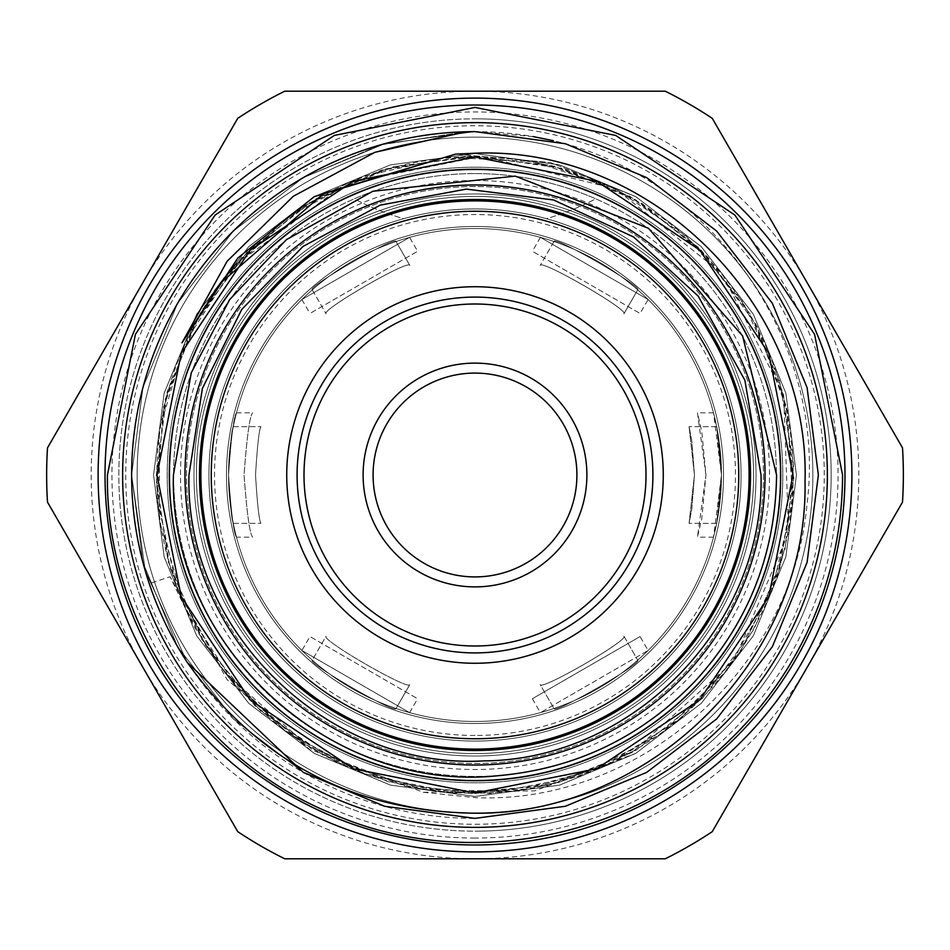 <?xml version="1.0" encoding="UTF-8"?>
<svg xmlns="http://www.w3.org/2000/svg" width="950" height="950" viewBox="0 0 950 950"><rect width="100%" height="100%" fill="white"/><g stroke="black" fill="none" stroke-linecap="round" stroke-linejoin="round"><path stroke-width="0.71" stroke-dasharray="4.75 3.56" d="M475 576.911A101.911 101.911 0 0 1 373.089 475A101.911 101.911 0 0 1 475 373.089A101.911 101.911 0 0 1 576.911 475A101.911 101.911 0 0 1 475 576.911M475 652.911A177.911 177.911 0 0 0 652.911 475A177.911 177.911 0 0 0 475 297.089A177.911 177.911 0 0 0 297.089 475A177.911 177.911 0 0 0 475 652.911M749.111 475A274.111 274.111 0 0 1 475 749.111A274.111 274.111 0 0 1 200.889 475A274.111 274.111 0 0 1 475 200.889A274.111 274.111 0 0 1 749.111 475A274.111 274.111 0 0 1 475 749.111A274.111 274.111 0 0 1 200.889 475A274.111 274.111 0 0 1 475 200.889A274.111 274.111 0 0 1 749.111 475A274.111 274.111 0 0 1 475 749.111A274.111 274.111 0 0 1 200.889 475A274.111 274.111 0 0 1 475 200.889A274.111 274.111 0 0 1 749.111 475M226.48 475A248.52 248.52 0 0 0 475 723.52A248.52 248.52 0 0 0 723.52 475A248.52 248.52 0 0 1 475 723.52A248.52 248.52 0 0 1 226.48 475A248.52 248.52 0 0 0 475 723.52A248.52 248.52 0 0 0 723.52 475A248.52 248.52 0 0 1 475 723.52A248.52 248.52 0 0 1 226.48 475A248.52 248.52 0 0 0 475 723.52A248.52 248.52 0 0 0 723.52 475A248.52 248.52 0 0 0 475 226.48A248.52 248.52 0 0 0 226.48 475A248.52 248.52 0 0 0 475 723.52A248.52 248.52 0 0 0 723.52 475A248.52 248.52 0 0 0 475 226.48A248.52 248.52 0 0 0 226.48 475A248.52 248.52 0 0 0 475 723.52A248.52 248.52 0 0 0 723.52 475A248.52 248.52 0 0 0 475 226.48A248.52 248.52 0 0 0 226.48 475A248.52 248.52 0 0 0 475 723.52A248.52 248.52 0 0 0 723.52 475A248.52 248.52 0 0 0 475 226.48A248.52 248.52 0 0 0 226.48 475A248.52 248.52 0 0 1 475 226.48A248.52 248.52 0 0 1 723.52 475A248.52 248.52 0 0 0 475 226.48A248.52 248.52 0 0 0 226.48 475A248.52 248.52 0 0 1 475 226.48A248.52 248.52 0 0 1 723.52 475A248.52 248.52 0 0 0 475 226.48A248.52 248.52 0 0 0 226.48 475M750.5 475A275.5 275.5 0 0 1 475 750.5A275.5 275.5 0 0 1 199.5 475A275.5 275.5 0 0 1 475 199.5A275.5 275.5 0 0 1 750.5 475A275.5 275.5 0 0 1 475 750.5A275.5 275.5 0 0 1 199.5 475A275.5 275.5 0 0 1 475 199.5A275.5 275.5 0 0 1 750.5 475A275.5 275.5 0 0 1 475 750.5A275.5 275.5 0 0 1 199.5 475A275.5 275.5 0 0 1 475 199.5A275.5 275.5 0 0 1 750.5 475M255.526 475C257.308 445.609 259.113 429.483 260.929 426.633C259.113 429.495 257.308 445.621 255.526 475C257.308 445.609 259.113 429.483 260.929 426.633C259.113 429.495 257.308 445.621 255.526 475C257.308 504.379 259.113 520.493 260.929 523.367C259.113 520.541 257.319 504.414 255.526 475C257.308 504.379 259.113 520.493 260.929 523.367C259.113 520.541 257.319 504.414 255.526 475M637.723 289.869L623.924 313.785C629.458 310.199 540.503 258.839 540.158 265.43C540.467 258.827 629.422 310.163 623.924 313.785C629.458 310.199 540.503 258.839 540.158 265.43C540.467 258.827 629.422 310.163 623.924 313.785L637.723 289.869C642.936 286.853 553.981 235.493 553.957 241.514L540.158 265.43L553.957 241.514C553.945 235.493 642.901 286.817 637.723 289.869C642.936 286.853 553.981 235.493 553.957 241.514C553.945 235.493 642.901 286.817 637.723 289.869M312.277 660.131C307.064 663.148 396.019 714.507 396.043 708.486C396.055 714.507 307.099 663.183 312.277 660.131L326.076 636.215C320.542 639.801 409.497 691.161 409.842 684.57C409.533 691.172 320.577 639.837 326.076 636.215C320.542 639.801 409.497 691.161 409.842 684.57C409.533 691.172 320.577 639.837 326.076 636.215L312.277 660.131C307.064 663.148 396.019 714.507 396.043 708.486L409.842 684.57L396.043 708.486C396.055 714.507 307.099 663.183 312.277 660.131M637.723 660.131C642.936 663.148 553.981 714.507 553.957 708.486C553.945 714.507 642.901 663.183 637.723 660.131C642.936 663.148 553.981 714.507 553.957 708.486C553.945 714.507 642.901 663.183 637.723 660.131L623.924 636.215C629.458 639.801 540.503 691.161 540.158 684.57L553.957 708.486L540.158 684.57C540.467 691.172 629.422 639.837 623.924 636.215L637.723 660.131M236.491 537.178C233.795 533.52 231.147 512.786 228.523 475C231.135 437.238 233.795 416.516 236.491 412.822C233.795 416.504 231.135 437.238 228.523 475C230.102 445.633 231.693 429.519 233.308 426.633C231.705 429.507 230.102 445.633 228.523 475C230.102 504.391 231.705 520.505 233.308 523.367C231.705 520.517 230.102 504.391 228.523 475C230.102 504.391 231.705 520.505 233.308 523.367L260.929 523.367L233.308 523.367C231.705 520.517 230.102 504.391 228.523 475A246.477 246.477 0 0 1 475 228.523A246.477 246.477 0 0 1 721.477 475L719.091 509.212L716.692 523.367L721.477 475L716.692 426.633L719.091 440.788L721.477 475A246.477 246.477 0 0 0 475 228.523A246.477 246.477 0 0 0 228.523 475A246.477 246.477 0 0 1 475 228.523A246.477 246.477 0 0 1 721.477 475A246.477 246.477 0 0 0 475 228.523A246.477 246.477 0 0 0 228.523 475C231.147 512.798 233.807 533.532 236.491 537.178L252.569 537.178C249.684 533.544 246.846 512.822 244.043 475C246.846 437.19 249.684 416.468 252.569 412.822C249.684 416.492 246.834 437.226 244.043 475C246.846 512.786 249.684 533.508 252.569 537.178M233.308 426.633L260.929 426.633L233.308 426.633C231.705 429.507 230.102 445.633 228.523 475A246.477 246.477 0 0 1 475 228.523A246.477 246.477 0 0 1 721.477 475L713.509 412.822L717.523 431.015L721.477 475L717.523 518.997L713.509 537.178L721.477 475L716.692 426.633L719.091 440.788L721.477 475A246.477 246.477 0 0 1 475 721.477A246.477 246.477 0 0 1 228.523 475A246.477 246.477 0 0 1 475 228.523A246.477 246.477 0 0 1 721.477 475L719.091 509.212L716.692 523.367L721.477 475A246.477 246.477 0 0 1 475 721.477A246.477 246.477 0 0 1 228.523 475A246.477 246.477 0 0 0 475 721.477A246.477 246.477 0 0 0 721.477 475A246.477 246.477 0 0 1 475 721.477A246.477 246.477 0 0 1 228.523 475A246.477 246.477 0 0 0 475 721.477A246.477 246.477 0 0 0 721.477 475A246.477 246.477 0 0 1 475 721.477A246.477 246.477 0 0 1 228.523 475C230.102 445.633 231.693 429.519 233.308 426.633M694.474 475L689.071 426.633L691.79 440.788L694.474 475L689.071 426.633L691.79 440.788L694.474 475L691.79 509.212L689.071 523.367L694.474 475L691.79 509.212L689.071 523.367L694.474 475M396.043 241.514L409.842 265.43C409.509 258.839 320.542 310.199 326.076 313.785C320.53 310.223 409.462 258.851 409.842 265.43C409.509 258.839 320.542 310.199 326.076 313.785C320.53 310.223 409.462 258.851 409.842 265.43L396.043 241.514C396.031 235.493 307.076 286.853 312.277 289.869L326.076 313.785L312.277 289.869C307.052 286.876 395.984 235.505 396.043 241.514C396.031 235.493 307.076 286.853 312.277 289.869C307.052 286.876 395.984 235.505 396.043 241.514M765.011 475A290.011 290.011 0 0 1 475 765.011A290.011 290.011 0 0 1 184.989 475A290.011 290.011 0 0 1 475 184.989A290.011 290.011 0 0 1 765.011 475M208.929 475A266.071 266.071 0 0 0 475 741.071A266.071 266.071 0 0 0 741.071 475A266.071 266.071 0 0 1 475 741.071A266.071 266.071 0 0 1 208.929 475A266.071 266.071 0 0 0 475 741.071A266.071 266.071 0 0 0 741.071 475A266.071 266.071 0 0 1 475 741.071A266.071 266.071 0 0 1 208.929 475A266.071 266.071 0 0 0 475 741.071A266.071 266.071 0 0 0 741.071 475A266.071 266.071 0 0 0 475 208.929A266.071 266.071 0 0 0 208.929 475A266.071 266.071 0 0 0 475 741.071A266.071 266.071 0 0 0 741.071 475A266.071 266.071 0 0 0 475 208.929A266.071 266.071 0 0 0 208.929 475A266.071 266.071 0 0 0 475 741.071A266.071 266.071 0 0 0 741.071 475A266.071 266.071 0 0 0 475 208.929A266.071 266.071 0 0 0 208.929 475A266.071 266.071 0 0 0 475 741.071A266.071 266.071 0 0 0 741.071 475A266.071 266.071 0 0 0 475 208.929A266.071 266.071 0 0 0 208.929 475A266.071 266.071 0 0 1 475 208.929A266.071 266.071 0 0 1 741.071 475A266.071 266.071 0 0 0 475 208.929A266.071 266.071 0 0 0 208.929 475A266.071 266.071 0 0 1 475 208.929A266.071 266.071 0 0 1 741.071 475A266.071 266.071 0 0 0 475 208.929A266.071 266.071 0 0 0 208.929 475M763.456 475A288.456 288.456 0 0 1 475 763.456A288.456 288.456 0 0 1 186.544 475A288.456 288.456 0 0 1 475 186.544A288.456 288.456 0 0 1 763.456 475A288.456 288.456 0 0 1 475 763.456A288.456 288.456 0 0 1 186.544 475A288.456 288.456 0 0 1 475 186.544A288.456 288.456 0 0 1 763.456 475A288.456 288.456 0 0 1 475 763.456A288.456 288.456 0 0 1 186.544 475A288.456 288.456 0 0 1 475 186.544A288.456 288.456 0 0 1 763.456 475A288.456 288.456 0 0 1 475 763.456A288.456 288.456 0 0 1 186.544 475A288.456 288.456 0 0 1 475 186.544A288.456 288.456 0 0 1 763.456 475M648.102 299.535L540.408 237.357L648.102 299.535L640.062 313.464L532.368 251.275L640.062 313.464M540.408 237.357L532.368 251.275M640.062 636.536L532.368 698.725L640.062 636.536L648.102 650.465L540.408 712.643L648.102 650.465M532.368 698.725L540.408 712.643M409.593 237.357L301.898 299.535L409.593 237.357L417.632 251.275L309.938 313.464L417.632 251.275M301.898 299.535L309.938 313.464M236.491 412.822L252.569 412.822M301.898 650.465L409.593 712.643L301.898 650.465L309.938 636.536L417.632 698.725L309.938 636.536M409.593 712.643L417.632 698.725M705.957 475L697.431 412.822L701.729 431.015L705.957 475L701.729 518.997L697.431 537.178L705.957 475M765.178 475A290.178 290.178 0 0 1 475 765.178A290.178 290.178 0 0 1 184.822 475A290.178 290.178 0 0 1 475 184.822A290.178 290.178 0 0 1 765.178 475A290.178 290.178 0 0 1 475 765.178A290.178 290.178 0 0 1 184.822 475A290.178 290.178 0 0 1 475 184.822A290.178 290.178 0 0 1 765.178 475M780.722 475A305.722 305.722 0 0 1 475 780.722A305.722 305.722 0 0 1 169.278 475A305.722 305.722 0 0 1 475 169.278A305.722 305.722 0 0 1 780.722 475A305.722 305.722 0 0 1 475 780.722A305.722 305.722 0 0 1 169.278 475A305.722 305.722 0 0 1 475 169.278A305.722 305.722 0 0 1 780.722 475A305.722 305.722 0 0 1 475 780.722A305.722 305.722 0 0 1 169.278 475A305.722 305.722 0 0 1 475 169.278A305.722 305.722 0 0 1 780.722 475M196.412 475A278.587 278.587 0 0 0 475 753.587A278.587 278.587 0 0 0 753.587 475A278.587 278.587 0 0 1 475 753.587A278.587 278.587 0 0 1 196.412 475A278.587 278.587 0 0 0 475 753.587A278.587 278.587 0 0 0 753.587 475A278.587 278.587 0 0 1 475 753.587A278.587 278.587 0 0 1 196.412 475A278.587 278.587 0 0 0 475 753.587A278.587 278.587 0 0 0 753.587 475A278.587 278.587 0 0 0 475 196.412A278.587 278.587 0 0 0 196.412 475A278.587 278.587 0 0 0 475 753.587A278.587 278.587 0 0 0 753.587 475A278.587 278.587 0 0 0 475 196.412A278.587 278.587 0 0 0 196.412 475A278.587 278.587 0 0 0 475 753.587A278.587 278.587 0 0 0 753.587 475A278.587 278.587 0 0 0 475 196.412A278.587 278.587 0 0 0 196.412 475A278.587 278.587 0 0 0 475 753.587A278.587 278.587 0 0 0 753.587 475A278.587 278.587 0 0 0 475 196.412A278.587 278.587 0 0 0 196.412 475A278.587 278.587 0 0 1 475 196.412A278.587 278.587 0 0 1 753.587 475A278.587 278.587 0 0 0 475 196.412A278.587 278.587 0 0 0 196.412 475A278.587 278.587 0 0 1 475 196.412A278.587 278.587 0 0 1 753.587 475A278.587 278.587 0 0 0 475 196.412A278.587 278.587 0 0 0 196.412 475M780.211 475A305.211 305.211 0 0 1 475 780.211A305.211 305.211 0 0 1 169.789 475A305.211 305.211 0 0 1 475 169.789A305.211 305.211 0 0 1 780.211 475A305.211 305.211 0 0 1 475 780.211A305.211 305.211 0 0 1 169.789 475A305.211 305.211 0 0 1 475 169.789A305.211 305.211 0 0 1 780.211 475A305.211 305.211 0 0 1 475 780.211A305.211 305.211 0 0 1 169.789 475A305.211 305.211 0 0 1 475 169.789A305.211 305.211 0 0 1 780.211 475A305.211 305.211 0 0 1 475 780.211A305.211 305.211 0 0 1 169.789 475A305.211 305.211 0 0 1 475 169.789A305.211 305.211 0 0 1 780.211 475M623.924 636.215C629.458 639.801 540.503 691.161 540.158 684.57C540.467 691.172 629.422 639.837 623.924 636.215M475 98.111A376.889 376.889 0 0 1 851.889 475A376.889 376.889 0 0 1 475 851.889A376.889 376.889 0 0 1 98.111 475A376.889 376.889 0 0 1 475 98.111M475 118.833A356.167 356.167 0 0 1 831.167 475A356.167 356.167 0 0 1 475 831.167A356.167 356.167 0 0 1 118.833 475A356.167 356.167 0 0 1 475 118.833A356.167 356.167 0 0 0 118.833 475A356.167 356.167 0 0 0 475 831.167A356.167 356.167 0 0 0 831.167 475A356.167 356.167 0 0 0 475 118.833A356.167 356.167 0 0 1 831.167 475A356.167 356.167 0 0 1 475 831.167M475 824.256A349.256 349.256 0 0 0 824.256 475A349.256 349.256 0 0 0 475 125.744A349.256 349.256 0 0 0 125.744 475A349.256 349.256 0 0 0 475 824.256M122.633 475A352.367 352.367 0 0 0 475 827.367A352.367 352.367 0 0 0 827.367 475A352.367 352.367 0 0 0 475 122.633A352.367 352.367 0 0 0 122.633 475M137.132 475A337.867 337.867 0 0 0 475 812.867A337.867 337.867 0 0 0 812.867 475A337.867 337.867 0 0 1 475 812.867A337.867 337.867 0 0 1 137.132 475A337.867 337.867 0 0 0 475 812.867A337.867 337.867 0 0 0 812.867 475A337.867 337.867 0 0 1 475 812.867A337.867 337.867 0 0 1 137.132 475A337.867 337.867 0 0 1 475 137.132A337.867 337.867 0 0 1 812.867 475A337.867 337.867 0 0 0 475 137.132A337.867 337.867 0 0 0 137.132 475A337.867 337.867 0 0 1 475 137.132A337.867 337.867 0 0 1 812.867 475A337.867 337.867 0 0 0 475 137.132A337.867 337.867 0 0 0 137.132 475M475 735.466A260.466 260.466 0 0 1 214.534 475A260.466 260.466 0 0 1 475 214.534A260.466 260.466 0 0 1 735.466 475A260.466 260.466 0 0 1 475 735.466M475 180.5A294.5 294.5 0 0 1 769.5 475A294.5 294.5 0 0 1 475 769.5A294.5 294.5 0 0 1 180.5 475A294.5 294.5 0 0 1 475 180.5M475 173.589A301.411 301.411 0 0 1 776.411 475A301.411 301.411 0 0 1 475 776.411A301.411 301.411 0 0 1 173.589 475A301.411 301.411 0 0 1 475 173.589A301.411 301.411 0 0 1 776.411 475A301.411 301.411 0 0 1 475 776.411A301.411 301.411 0 0 1 173.589 475A301.411 301.411 0 0 1 475 173.589A301.411 301.411 0 0 0 354.255 198.835A259.089 259.089 0 0 0 403.655 218.678A266.071 266.071 0 0 1 546.345 218.678A259.089 259.089 0 0 0 595.745 198.835A301.411 301.411 0 0 0 354.255 198.835A259.089 259.089 0 0 0 403.655 218.678A266.071 266.071 0 0 1 546.345 218.678A259.089 259.089 0 0 0 595.745 198.835A301.411 301.411 0 0 0 475 173.589M475 156.833A318.167 318.167 0 0 1 793.167 475A318.167 318.167 0 0 1 475 793.167A318.167 318.167 0 0 1 156.833 475A318.167 318.167 0 0 1 475 156.833M187.316 662.471L145.35 571.14L131.623 475L142.916 387.636L177.626 303.311L233.308 231.088L303.311 177.626L380.38 144.911L466.046 131.741L380.38 144.911L303.311 177.626L233.308 231.088L177.626 303.311L142.916 387.636L131.623 475L145.35 571.14L187.316 662.471L145.35 571.14L131.623 475L142.916 387.636L177.626 303.311L233.308 231.088L303.311 177.626L380.38 144.911L466.046 131.741L380.38 144.911L303.311 177.626L233.308 231.088L177.626 303.311L142.916 387.636L131.623 475L145.35 571.14L187.316 662.471L145.35 571.14L131.623 475L142.916 387.636L177.626 303.311L233.308 231.088L303.311 177.626L384.619 143.735L475 131.623A343.378 343.378 0 0 1 553.304 140.671C713.747 178.078 828.234 343.235 806.835 505.756C791.849 669.144 639.457 804.828 475 797.644L423.249 792.252L313.381 750.654L225.114 673.051L194.263 626.751L170.074 576.733L149.269 583.668A343.378 343.378 0 0 1 475 131.623L565.381 143.735L646.689 177.626L716.692 231.088L772.374 303.311L807.084 387.636L818.377 475L807.084 562.364L772.374 646.689L716.692 718.913L646.689 772.374L565.381 806.265L475 818.377L384.619 806.265L303.311 772.374L233.308 718.913L177.626 646.689L142.916 562.364L131.623 475L142.916 387.636L177.626 303.311L233.308 231.088L303.311 177.626L384.619 143.735L475 131.623L565.381 143.735L646.689 177.626L716.692 231.088L772.374 303.311L807.084 387.636L818.377 475L807.084 562.364L772.374 646.689L716.692 718.913L646.689 772.374L565.381 806.265L475 818.377L384.619 806.265L303.311 772.374L233.308 718.913L177.626 646.689L142.916 562.364L131.623 475L142.916 387.636L177.626 303.311L233.308 231.088L303.311 177.626L384.619 143.735L475 131.623L565.381 143.735L646.689 177.626L716.692 231.088L772.374 303.311L807.084 387.636L818.377 475L807.084 562.364L772.374 646.689L716.692 718.913L646.689 772.374L565.381 806.265L475 818.377L384.619 806.265L303.311 772.374L233.308 718.913L177.626 646.689L142.916 562.364L131.623 475L142.916 387.636L177.626 303.311L233.308 231.088L303.311 177.626L384.619 143.735L475 131.623L565.381 143.735L646.689 177.626L716.692 231.088L772.374 303.311L807.084 387.636L818.377 475L807.084 562.364L772.374 646.689L716.692 718.913L646.689 772.374L565.381 806.265L475 818.377C327.798 818.496 197.576 725.373 149.269 583.668M475 167.2A307.8 307.8 0 0 1 782.8 475A307.8 307.8 0 0 1 475 782.8A307.8 307.8 0 0 1 167.2 475A307.8 307.8 0 0 1 475 167.2A307.8 307.8 0 0 1 782.8 475A307.8 307.8 0 0 1 475 782.8A307.8 307.8 0 0 1 167.2 475A307.8 307.8 0 0 1 475 167.2M533.045 136.562L475 131.623M47.5 502.146L237.737 831.654A428.355 428.355 0 0 0 284.762 858.8L665.238 858.8A428.355 428.355 0 0 0 712.262 831.654L902.5 502.146A428.355 428.355 0 0 0 902.5 447.854L712.262 118.346A428.355 428.355 0 0 0 665.238 91.2L284.762 91.2A428.355 428.355 0 0 0 237.737 118.346L47.5 447.854A428.355 428.355 0 0 0 47.5 502.146M475 91.2A383.8 383.8 0 0 1 807.381 666.9A383.8 383.8 0 0 1 142.619 666.9A383.8 383.8 0 0 1 475 91.2M721.477 475A246.477 246.477 0 0 1 475 721.477A246.477 246.477 0 0 1 228.523 475A246.477 246.477 0 0 0 475 721.477A246.477 246.477 0 0 0 721.477 475A246.477 246.477 0 0 1 475 721.477A246.477 246.477 0 0 1 228.523 475A246.477 246.477 0 0 0 475 721.477A246.477 246.477 0 0 0 721.477 475A246.477 246.477 0 0 1 475 721.477A246.477 246.477 0 0 1 228.523 475M193.978 475A281.022 281.022 0 0 1 475 193.978A281.022 281.022 0 0 1 756.022 475A281.022 281.022 0 0 0 475 193.978A281.022 281.022 0 0 0 193.978 475A281.022 281.022 0 0 1 475 193.978A281.022 281.022 0 0 1 756.022 475A281.022 281.022 0 0 0 475 193.978A281.022 281.022 0 0 0 193.978 475A281.022 281.022 0 0 0 475 756.022A281.022 281.022 0 0 0 756.022 475A281.022 281.022 0 0 1 475 756.022A281.022 281.022 0 0 1 193.978 475A281.022 281.022 0 0 0 475 756.022A281.022 281.022 0 0 0 756.022 475A281.022 281.022 0 0 1 475 756.022A281.022 281.022 0 0 1 193.978 475M475 838.066A363.066 363.066 0 0 1 111.934 475A363.066 363.066 0 0 1 475 111.934A363.066 363.066 0 0 1 838.066 475A363.066 363.066 0 0 1 475 838.066M423.249 792.252L534.565 790.875L635.716 753.374L701.254 703.332L753.374 635.716L785.864 556.783L796.444 475L785.864 393.217L753.374 314.284L701.254 246.667L635.716 196.626L559.609 164.896L475 153.556L390.391 164.896L314.284 196.626L248.746 246.667L196.626 314.284L164.136 393.217L153.556 475L164.136 556.783L196.626 635.716L248.746 703.332L314.284 753.374L390.391 785.104L475 796.444L559.609 785.104L635.716 753.374L701.254 703.332L753.374 635.716L785.864 556.783L796.444 475L785.864 393.217L753.374 314.284L701.254 246.667L635.716 196.626L559.609 164.896L475 153.556L390.391 164.896L314.284 196.626L248.746 246.667L196.626 314.284L164.136 393.217L153.556 475L164.136 556.783L196.626 635.716L248.746 703.332L314.284 753.374L390.391 785.104L475 796.444L559.609 785.104L635.716 753.374L701.254 703.332L753.374 635.716L785.864 556.783L796.444 475L785.864 393.217L753.374 314.284L701.254 246.667L635.716 196.626L559.609 164.896L475 153.556L390.391 164.896L314.284 196.626L248.746 246.667L196.626 314.284L164.136 393.217L153.556 475L164.136 556.783L196.626 635.716L248.746 703.332L314.284 753.374L390.391 785.104L475 796.444L559.609 785.104L635.716 753.374L701.254 703.332L753.374 635.716L785.864 556.783L796.444 475L785.864 393.217L753.374 314.284L701.254 246.667L635.716 196.626L559.609 164.896L475 153.556L390.391 164.896L314.284 196.626L248.746 246.667L196.626 314.284L164.136 393.217L153.556 475L164.136 556.783L196.626 635.716L248.746 703.332L314.284 753.374L390.391 785.104L475 796.444L559.609 785.104L635.716 753.374L701.254 703.332L753.374 635.716L785.864 556.783L796.444 475L785.864 393.217L753.374 314.284L701.254 246.667L635.716 196.626L550.347 162.509L455.584 154.138L550.347 162.509L635.716 196.626L701.254 246.667L753.374 314.284L785.864 393.217L796.444 475L785.864 556.783L753.374 635.716L701.254 703.332L635.716 753.374L559.609 785.104L475 796.444L390.391 785.104L314.284 753.374L248.746 703.332L196.626 635.716L164.136 556.783L153.556 475L164.136 393.217L196.626 314.284L248.746 246.667L314.284 196.626L390.391 164.896L475 153.556L559.609 164.896L635.716 196.626L701.254 246.667L753.374 314.284L785.864 393.217L796.444 475L785.864 556.783L753.374 635.716L701.254 703.332L635.716 753.374L559.609 785.104L475 796.444L390.391 785.104L314.284 753.374L248.746 703.332L196.626 635.716L164.136 556.783L153.556 475L164.136 393.217L196.626 314.284L248.746 246.667L314.284 196.626L390.391 164.896L475 153.556L559.609 164.896L635.716 196.626L701.254 246.667L753.374 314.284L785.864 393.217L796.444 475L785.864 556.783L753.374 635.716L701.254 703.332L635.716 753.374L559.609 785.104L475 796.444L390.391 785.104L314.284 753.374L248.746 703.332L196.626 635.716L164.136 556.783L153.556 475L164.136 393.217L196.626 314.284L248.746 246.667L314.284 196.626L390.391 164.896L475 153.556L559.609 164.896L635.716 196.626L701.254 246.667L753.374 314.284L785.864 393.217L796.444 475L785.864 556.783L753.374 635.716L701.254 703.332L635.716 753.374L559.609 785.104L475 796.444L390.391 785.104L314.284 753.374L248.746 703.332L196.626 635.716L164.136 556.783L153.556 475L164.136 393.217L196.626 314.284L248.746 246.667L314.284 196.626L390.391 164.896L475 153.556L559.609 164.896L635.716 196.626L701.254 246.667L753.374 314.284L785.864 393.217L796.444 475L785.864 556.783L753.374 635.716L701.254 703.332L635.716 753.374L559.609 785.104L475 796.444L390.391 785.104L314.284 753.374L227.098 679.618L170.074 576.733M716.692 426.633L689.071 426.633L716.692 426.633M713.509 412.822L697.431 412.822M225.114 673.051L286.532 732.189L361.819 773.086L445.051 792.443L530.242 789.023L611.491 763.171L683.109 716.561L739.919 652.424L777.468 575.878L793.393 492.136L786.457 406.742L757.162 326.491L707.714 257.034L641.654 203.158L563.481 168.672L478.729 156.168L394.119 166.571L315.305 199.025L247.606 251.489L196.424 319.877L165.288 399.226L156.275 483.978L170.098 568.278L205.936 646.071L260.858 711.241L336.383 762.149L423.759 789.711L515.078 791.326L602.846 767.089L680.2 719.055L740.964 650.869L779.998 567.981L793.844 477.957L783.251 393.478L750.488 314.45L698.036 247.131L629.779 196.234L550.501 165.217L465.631 156.287L381.223 170.252L303.917 205.936L234.792 265.323L185.06 342.332L159.339 430.017L159.505 521.134L185.428 608.475L235.184 685.128L304.891 744.681L388.122 781.791L472.506 793.844L557.472 783.002L636.298 750.049L703.404 697.478L754.193 629.019L785.056 549.349L793.666 464.122L779.392 380.083L742.947 302.183L686.589 236.467L614.84 188.444L533.116 161.488L447.224 157.356L363.173 176.403L287.031 217.443L224.746 277.412M214.427 291.223L200.414 312.918L167.283 391.483L156.144 476.461L167.996 561.117L201.804 639.398L255.134 705.933L324.389 756.046L404.676 785.994L489.618 793.523L579.346 776.293L660.974 734.006L726.964 670.403L772.029 590.936L792.716 501.956L787.253 410.483L755.867 324.081L701.539 250.61L633.994 198.621L554.693 166.262L469.858 156.18L385.593 168.946L307.705 203.561L241.644 257.723L192.221 327.679L163.293 407.859L157.035 498.714L176.902 588.157L221.208 668.016L286.104 731.88L366.415 774.796L455.858 793.274L547.153 785.579L632.011 752.519L734.065 660.867L788.595 532.712L783.667 395.081L722.071 273.446L615.398 188.729L481.876 156.216L345.515 183.635L234.365 265.774M716.692 523.367L689.071 523.367L716.692 523.367M713.509 537.178L697.431 537.178"/><path stroke-width="1.43" d="M475 646A171 171 0 0 0 646 475A171 171 0 0 0 475 304A171 171 0 0 0 304 475A171 171 0 0 0 475 646M475 586.886A111.886 111.886 0 0 1 363.114 475A111.886 111.886 0 0 1 475 363.114A111.886 111.886 0 0 1 586.886 475A111.886 111.886 0 0 1 475 586.886M475 576.911A101.911 101.911 0 0 1 373.089 475A101.911 101.911 0 0 1 475 373.089A101.911 101.911 0 0 1 576.911 475A101.911 101.911 0 0 1 475 576.911M652.911 475A177.911 177.911 0 0 0 475 297.089A177.911 177.911 0 0 0 297.089 475A177.911 177.911 0 0 0 475 652.911A177.911 177.911 0 0 0 652.911 475M286.734 475A188.266 188.266 0 0 1 475 286.734A188.266 188.266 0 0 1 663.266 475A188.266 188.266 0 0 1 475 663.266A188.266 188.266 0 0 1 286.734 475M749.111 475A274.111 274.111 0 0 1 475 749.111A274.111 274.111 0 0 1 200.889 475A274.111 274.111 0 0 1 475 200.889A274.111 274.111 0 0 1 749.111 475M211.244 475A263.756 263.756 0 0 0 475 738.756A263.756 263.756 0 0 0 738.756 475A263.756 263.756 0 0 0 475 211.244A263.756 263.756 0 0 0 211.244 475M750.5 475A275.5 275.5 0 0 1 475 750.5A275.5 275.5 0 0 1 199.5 475A275.5 275.5 0 0 1 475 199.5A275.5 275.5 0 0 1 750.5 475M765.011 475A290.011 290.011 0 0 1 475 765.011A290.011 290.011 0 0 1 184.989 475A290.011 290.011 0 0 1 475 184.989A290.011 290.011 0 0 1 765.011 475M780.722 475A305.722 305.722 0 0 1 475 780.722A305.722 305.722 0 0 1 169.278 475A305.722 305.722 0 0 1 475 169.278A305.722 305.722 0 0 1 780.722 475M665.238 858.8L284.762 858.8A428.355 428.355 0 0 1 237.737 831.654L47.5 502.146A428.355 428.355 0 0 1 47.5 447.854L237.737 118.346A428.355 428.355 0 0 1 284.762 91.2L665.238 91.2A428.355 428.355 0 0 1 712.262 118.346L902.5 447.854A428.355 428.355 0 0 1 902.5 502.146L712.262 831.654A428.355 428.355 0 0 1 665.238 858.8M475 98.111A376.889 376.889 0 0 1 851.889 475A376.889 376.889 0 0 1 475 851.889A376.889 376.889 0 0 1 98.111 475A376.889 376.889 0 0 1 475 98.111M475 844.977A369.978 369.978 0 0 0 844.977 475A369.978 369.978 0 0 0 475 105.022A369.978 369.978 0 0 0 105.022 475A369.978 369.978 0 0 0 475 844.977M122.633 475A352.367 352.367 0 0 0 475 827.367A352.367 352.367 0 0 0 827.367 475A352.367 352.367 0 0 0 475 122.633A352.367 352.367 0 0 0 122.633 475M475 131.623L565.381 143.735L646.689 177.626L716.692 231.088L772.374 303.311L807.084 387.636L818.377 475L807.084 562.364L772.374 646.689L716.692 718.913L646.689 772.374L565.381 806.265L475 818.377L565.381 806.265L646.689 772.374L716.692 718.913L772.374 646.689L807.084 562.364L818.377 475L807.084 387.636L772.374 303.311L716.692 231.088L646.689 177.626L565.381 143.735L475 131.623L565.381 143.735L646.689 177.626L716.692 231.088L772.374 303.311L807.084 387.636L818.377 475L807.084 562.364L772.374 646.689L716.692 718.913L646.689 772.374L565.381 806.265L475 818.377L384.619 806.265L303.311 772.374L187.316 662.471L303.311 772.374L384.619 806.265L475 818.377L384.619 806.265L303.311 772.374L187.316 662.471C258.067 761.413 353.97 811.656 475 813.2C650.904 815.017 808.592 658.006 805.018 481.579C810.564 305.354 651.938 145.873 475 153.223L455.584 154.138L323.796 193.396L219.996 283.587L181.996 342.808L227.121 261.274L293.265 196.294L374.894 152.309L466.046 131.741L475 131.623L466.046 131.741A343.378 343.378 0 0 0 187.316 662.471L303.311 772.374L384.619 806.265L475 818.377L565.381 806.265L646.689 772.374L716.692 718.913L772.374 646.689L807.084 562.364L818.377 475L807.084 387.636L772.374 303.311L716.692 231.088L646.689 177.626L565.381 143.735L475 131.623L466.046 131.741M553.304 140.671L533.045 136.562M455.584 154.138L314.284 196.626L237.785 258.079L181.996 342.808M188.967 475C184.751 631.144 328.047 770.011 483.989 760.891C633.579 759.869 764.714 624.578 761.033 475L744.871 380.226L698.226 296.163L633.626 236.977L553.541 199.963L466.319 189.098L380.226 205.129L303.014 246.442L241.739 309.451L202.386 388.419L188.967 475M173.422 475C168.542 644.908 329.65 793.844 498.667 775.651C575.759 768.621 641.155 737.224 694.842 681.447C748.303 623.01 775.544 554.194 776.578 475L742.603 335.92L648.411 228.261L515.209 176.118L372.839 191.247L286.437 239.638L229.627 299.654L191.247 372.839L173.422 475M792.989 475L768.788 596.683L699.853 699.853L596.695 768.776L475.012 792.989L353.317 768.788L250.159 699.865L181.224 596.695L157.011 475L181.213 353.305L250.147 250.147L353.305 181.213L475 157.011L596.695 181.213L699.853 250.147L768.788 353.317L792.989 475M842.567 475C842.389 531.763 829.896 585.663 805.078 636.702C786.22 675.082 761.461 709.163 730.788 738.957C629.09 840.418 462.911 871.518 331.681 813.461C198.657 759.632 105.343 618.64 107.433 475L135.423 334.329L215.104 215.08L334.353 135.411L475.012 107.433L615.671 135.423L734.908 215.104L814.578 334.341L842.567 475M224.746 277.412L214.427 291.223M234.365 265.774L219.996 283.587"/></g></svg>
